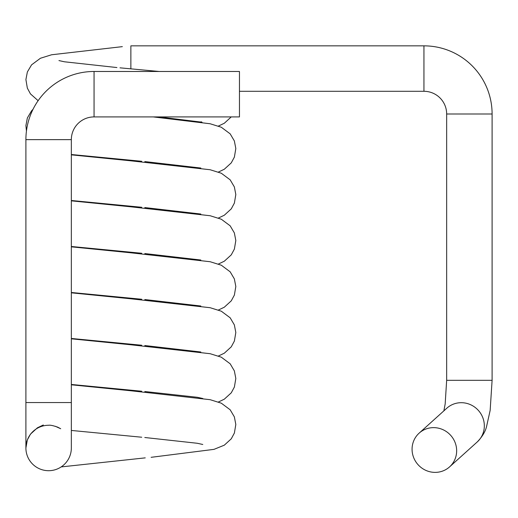<?xml version="1.0" encoding="UTF-8"?>
<svg xmlns="http://www.w3.org/2000/svg" width="518" height="518" viewBox="0 0 518 518"><rect width="100%" height="100%" fill="white"/><g stroke="black" fill="none" stroke-linecap="round" stroke-linejoin="round"><path stroke-width="0.78" d="M159.188 71.478L130.866 68.842L130.866 45.849L423.944 45.849A68.156 68.156 0 0 1 492.1 114.005L492.1 380.322L446.658 380.322L445.169 403.962L443.861 410.865M239.458 91.291L423.944 91.291A22.721 22.721 0 0 1 446.658 114.005L446.658 380.322M71.342 402.544L25.9 402.544L25.9 139.633A68.156 68.156 0 0 1 94.056 71.478L239.458 71.478L239.458 116.913L94.056 116.913A22.721 22.721 0 0 0 71.342 139.633L71.342 447.979A22.721 22.721 0 0 1 48.621 470.7A22.721 22.721 0 0 0 71.342 447.979A22.721 22.721 0 0 1 48.621 470.7A22.721 22.721 0 0 1 25.9 447.979A22.721 22.721 0 0 0 48.621 470.7M412.082 450.006A22.721 21.944 -132 0 0 425.835 470.37A22.721 21.944 -132 0 0 449.572 466.886A22.721 21.944 -132 0 0 456.643 450.006A22.721 21.944 -132 0 0 442.896 429.649A22.721 21.944 -132 0 0 419.153 433.132A22.721 21.944 -132 0 0 412.082 450.006M25.9 402.544L25.9 447.979A22.721 22.721 0 0 1 48.621 425.265C43.577 425.608 43.577 425.608 48.621 425.265C50.155 424.954 53.179 425.589 57.692 427.156L60.697 428.736L55.316 426.275M492.1 380.322L490.151 410.411L486.493 426.845C485.185 431.889 482.103 436.927 477.246 441.945A22.721 21.944 -132 0 0 484.317 425.071A22.721 21.944 -132 0 0 461.266 402.693A22.721 21.944 -132 0 0 446.827 408.19L419.153 433.132M492.1 114.005L446.658 114.005M423.944 45.849L423.944 91.291M94.056 71.478L94.056 116.913M25.9 139.633L71.342 139.633M477.246 441.945L449.572 466.886M61.189 466.912L145.241 457.867M151.12 457.316L213.999 449.359L224.313 445.176L231.261 438.817L234.382 433.035L235.819 424.488L234.356 416.867L230.16 409.777L221.296 403.179L210.133 399.689L130.866 390.773L71.342 384.796M141.725 437.224L71.342 430.445M218.428 401.994L224.313 399.184L231.261 392.832L234.382 387.043L235.819 378.496L234.356 370.882L230.16 363.785L221.296 357.187L210.133 353.703L130.866 344.781L71.342 338.811M141.725 391.232L71.342 384.46M218.428 356.002L224.313 353.198L231.261 346.84L234.382 341.058L235.819 332.504L234.356 324.89L230.16 317.793L221.296 311.195L210.133 307.711L130.866 298.795L71.342 292.819M141.725 345.241L71.342 338.468M218.428 310.017L224.313 307.206L231.261 300.848L234.382 295.066L235.819 286.519L234.356 278.898L230.16 271.808L221.296 265.21L210.133 261.726L130.866 252.803L71.342 246.833M141.725 299.255L71.342 292.482M218.428 264.025L224.313 261.214L231.261 254.862L234.382 249.08L235.819 240.527L234.356 232.912L230.16 225.816L221.296 219.218L210.133 215.734L130.866 206.811L71.342 200.842M141.725 253.263L71.342 246.49M218.428 218.033L224.313 215.229L231.261 208.871L234.382 203.088L235.819 194.541L234.356 186.92L230.16 179.83L221.296 173.232L210.133 169.742L130.866 160.826L71.342 154.85M141.725 207.278L71.342 200.498M218.428 172.047L224.313 169.237L231.261 162.885L234.382 157.096L235.819 148.549L234.356 140.935L230.16 133.838L221.296 127.24L210.133 123.757L153.237 116.913M141.725 161.286L71.342 154.513M26.444 131.041L25.906 125.557L27.37 117.936L31.566 110.846L33.029 109.285M218.428 126.055L224.313 123.252L231.242 116.913M38.131 100.68L30.465 93.9L27.344 88.118L25.906 79.565L27.37 71.95L31.566 64.854L40.43 58.256L51.599 54.772L122.345 46.646M43.305 424.987L37.413 427.797L30.465 434.149L27.344 439.931L25.9 447.979M201.094 121.769L202.039 122.248M200.809 122.047L158.955 116.913M130.866 68.842L120.001 67.832M116.926 67.547L64.426 61.784L58.948 60.574M144.8 391.517L197.3 397.287L202.803 398.497M144.8 345.532L200.809 351.994M144.8 299.54L200.809 306.008M144.8 253.548L200.809 260.017M144.8 207.563L200.809 214.031M144.8 161.571L200.809 168.039M144.8 437.509L197.3 443.272L202.778 444.476"/></g></svg>
